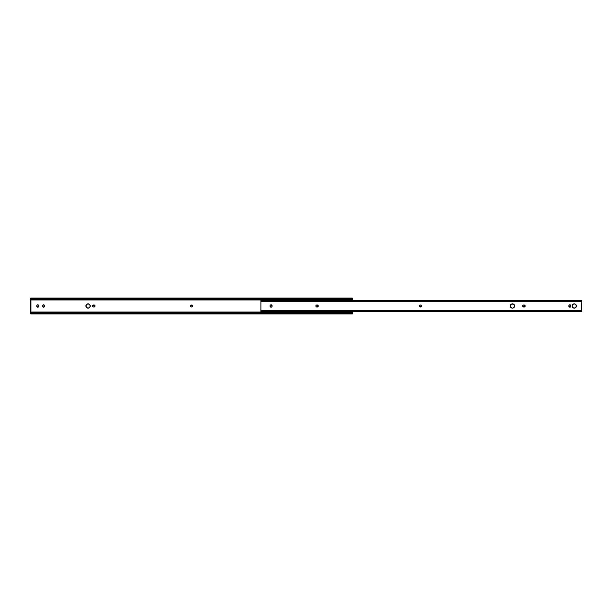 <?xml version="1.0" encoding="UTF-8"?>
<svg xmlns="http://www.w3.org/2000/svg" width="612" height="612" viewBox="0 0 612 612"><rect width="100%" height="100%" fill="white"/><g stroke="black" fill="none" stroke-linecap="round" stroke-linejoin="round"><path stroke-width="0.92" d="M90.216 306L90.178 305.579A2.15 2.15 0 0 0 85.917 306A2.15 2.15 0 0 0 88.067 308.15A2.15 2.15 0 0 1 85.917 306A2.15 2.15 0 0 1 88.067 303.85L89.589 304.478L90.216 306L89.589 307.522L88.067 308.15L86.544 307.522L85.917 306L86.544 304.478L88.067 303.85A2.15 2.15 0 0 1 90.216 306A2.15 2.15 0 0 1 88.067 308.15A2.15 2.15 0 0 0 90.178 306.421M37.791 307.201A1.017 1.017 0 0 1 37.6 307.178L37.791 307.201A1.017 1.017 0 0 0 38.816 306.184A1.017 1.017 0 0 1 37.791 307.201L36.774 306.184L36.95 305.25L37.791 304.799L38.816 305.816L38.64 306.75L37.791 307.201A1.017 1.017 0 0 1 36.774 306.184L36.774 305.816A1.017 1.017 0 0 1 37.791 304.799A1.017 1.017 0 0 1 38.816 305.816A1.017 1.017 0 0 0 37.998 304.822L37.791 304.799A1.017 1.017 0 0 0 37.6 304.822M44.393 306.742A1.017 1.017 0 0 0 44.561 306.184A1.017 1.017 0 0 1 43.544 307.201A1.017 1.017 0 0 0 43.735 307.178M43.743 307.178A1.017 1.017 0 0 0 44.385 306.75L42.825 306.903L42.825 305.097L44.263 305.097L44.385 306.75M352.413 298.113L352.068 298.572A1.354 0.956 180 0 1 351.403 298.863L351.403 299.345A1.354 0.956 0 0 0 352.068 299.054L352.413 298.059L30.6 298.059L30.944 298.572L352.068 298.572L30.944 298.572L351.403 298.863L31.61 298.863L351.058 298.924L31.954 298.924L31.954 299.345L351.058 299.345L31.61 299.345L30.6 298.74L30.6 299.987L352.413 299.987L352.413 299.054L351.058 299.345L352.413 298.059L352.413 300.507L352.413 299.987L30.6 299.987L30.6 312.013L352.413 312.013L352.413 311.493L352.413 312.013L30.6 312.013L30.6 312.946L31.954 312.656L30.6 313.941L352.413 313.941L352.068 313.428L30.944 313.428L352.068 313.428L31.61 313.137L351.403 313.137L31.954 313.076L351.058 313.076L351.058 312.656L31.954 312.656L351.403 312.656L352.413 313.26L352.413 312.013L352.413 313.941L352.068 312.946A1.354 0.956 180 0 0 351.403 312.656L351.403 313.137A1.354 0.956 0 0 1 352.068 313.428L352.413 313.887M190.76 306.849L190.607 306.719A1.017 1.017 0 0 0 191.327 307.017L190.477 306.566L190.386 305.61L192.076 305.059L192.627 306.39L191.327 307.017A1.017 1.017 0 0 1 190.309 306A1.017 1.017 0 0 1 191.327 304.983A1.017 1.017 0 0 0 190.607 305.281M94.715 305.281L94.562 305.151A1.017 1.017 0 0 0 93.996 304.983L93.636 304.983A1.017 1.017 0 0 0 92.611 305.992L92.695 306.39A1.017 1.017 0 0 0 93.636 307.017L92.787 306.566L92.695 305.61L94.386 305.059L94.936 306.39L93.636 307.017A1.017 1.017 0 0 1 92.611 306A1.017 1.017 0 0 1 93.636 304.983L93.246 305.059M352.413 299.054L352.413 298.572M30.6 298.113L30.944 299.054A1.354 0.956 0 0 0 31.61 299.345L31.61 298.863A1.354 0.956 180 0 1 30.944 298.572L30.944 313.428A1.354 0.956 0 0 1 31.61 313.137L31.61 312.656A1.354 0.956 180 0 0 30.944 312.946L30.6 313.887M190.324 306.199L190.386 306.39A1.017 1.017 0 0 1 190.386 305.61M192.688 305.801L192.627 305.61A1.017 1.017 0 0 1 192.627 306.39M191.327 304.983L191.686 304.983A1.017 1.017 0 0 1 192.405 305.281L192.252 305.151M85.917 306L85.955 306.421M37.408 304.875L37.233 304.975A1.017 1.017 0 0 0 36.774 305.816M44.385 305.25A1.017 1.017 0 0 0 43.743 304.822L43.544 304.799M43.345 307.178L43.544 307.201A1.017 1.017 0 0 1 42.825 306.903L42.978 307.025M94.194 307.002L94.386 306.941A1.017 1.017 0 0 0 94.837 306.566M94.845 306.566A1.017 1.017 0 0 0 95.013 306L94.936 305.61A1.017 1.017 0 0 0 94.845 305.434M30.6 313.428L30.6 312.946M30.6 299.054L30.6 298.572M352.413 313.428L352.413 312.946M93.996 304.983A1.017 1.017 0 0 1 95.013 306A1.017 1.017 0 0 1 93.996 307.017A1.017 1.017 0 0 0 94.386 306.941M95.013 306A1.017 1.017 0 0 0 94.936 305.618M42.603 305.426A1.017 1.017 0 0 0 42.526 305.816A1.017 1.017 0 0 1 43.544 304.799A1.017 1.017 0 0 1 44.561 305.816A1.017 1.017 0 0 0 44.393 305.258M43.735 304.822A1.017 1.017 0 0 0 42.825 305.097M43.544 307.201A1.017 1.017 0 0 1 42.526 306.184A1.017 1.017 0 0 0 42.603 306.574M191.686 304.983A1.017 1.017 0 0 1 192.704 306A1.017 1.017 0 0 1 191.686 307.017A1.017 1.017 0 0 0 192.405 306.719M575.991 307.193A2.15 2.15 0 0 0 574.209 303.85A2.15 2.15 0 0 0 572.059 306A2.15 2.15 0 0 0 574.209 308.15A2.15 2.15 0 0 1 572.059 306A2.15 2.15 0 0 1 574.209 303.85L575.724 304.478L576.351 306L575.724 307.522L574.209 308.15L572.687 307.522L572.059 306L572.687 304.478L574.209 303.85A2.15 2.15 0 0 1 576.351 306A2.15 2.15 0 0 1 574.209 308.15A2.15 2.15 0 0 0 575.991 307.201L576.19 306.826M512.443 303.85A2.15 2.15 0 0 0 511.624 304.011L513.636 304.21L514.547 305.579L513.958 307.522L512.443 308.15A2.15 2.15 0 0 1 510.293 306A2.15 2.15 0 0 1 512.443 303.85A2.15 2.15 0 0 1 514.593 306A2.15 2.15 0 0 1 512.443 308.15L512.022 308.111A2.15 2.15 0 0 0 513.261 304.019A2.15 2.15 0 0 0 512.443 303.85M511.609 304.019A2.15 2.15 0 0 0 510.454 305.174L511.617 304.011M510.454 305.181A2.15 2.15 0 0 0 510.454 306.819M511.624 307.989A2.15 2.15 0 0 0 512.014 308.111L510.454 306.826A2.15 2.15 0 0 0 511.609 307.981M271.468 307.125A1.017 1.017 0 0 0 272.095 306.184A1.017 1.017 0 0 1 271.078 307.201L270.06 306.184L270.229 305.25L271.078 304.799L272.095 305.816L271.927 306.75L271.078 307.201A1.017 1.017 0 0 1 270.06 306.184L270.229 306.75M570.3 307.125A1.017 1.017 0 0 0 570.927 306.184A1.017 1.017 0 0 1 569.91 307.201L568.892 306.184L569.061 305.25L569.91 304.799L570.927 305.816L570.751 306.75L569.91 307.201A1.017 1.017 0 0 1 568.892 306.184L569.061 306.75M581.4 310.667L581.4 301.334L260.942 301.334L260.942 310.667L581.4 310.667L260.942 310.667L260.942 311.493L581.4 311.47L581.4 310.667L581.4 311.493L260.942 311.493L260.942 301.334L581.4 301.334L581.4 300.507L260.942 300.507L260.942 301.334L260.942 300.507L581.4 300.507L581.4 310.667M421.24 305.151L421.064 305.059A1.017 1.017 0 0 0 420.673 304.983L421.523 305.434L421.614 306.39L419.924 306.941L419.373 305.61L420.673 304.983A1.017 1.017 0 0 1 421.691 306A1.017 1.017 0 0 1 420.673 307.017L420.872 307.002M510.454 306.826L510.653 304.807M316.672 307.002L316.871 307.017A1.017 1.017 0 0 1 315.853 306A1.017 1.017 0 0 1 316.871 304.983L318.232 305.801L317.23 307.017L316.305 306.849L315.853 306L316.305 305.151L317.23 304.983A1.017 1.017 0 0 1 318.248 306A1.017 1.017 0 0 1 317.23 307.017L317.429 307.002M524.308 304.998A1.017 1.017 0 0 0 524.117 304.983A1.017 1.017 0 0 1 525.134 306A1.017 1.017 0 0 1 524.117 307.017L523.75 307.017A1.017 1.017 0 0 1 522.732 306A1.017 1.017 0 0 1 523.75 304.983L525.058 305.61L524.507 306.941L522.809 306.39L522.908 305.434L523.75 304.983A1.017 1.017 0 0 0 523.038 305.273L522.908 305.434M420.314 307.017A1.017 1.017 0 0 1 419.297 306A1.017 1.017 0 0 1 420.314 304.983A1.017 1.017 0 0 0 419.297 306A1.017 1.017 0 0 0 420.314 307.017L420.673 307.017A1.017 1.017 0 0 0 421.393 306.719L421.523 306.566A1.017 1.017 0 0 0 421.691 306L421.676 305.801M272.019 306.574L271.927 305.25M270.137 305.426L270.06 305.816A1.017 1.017 0 0 1 271.078 304.799A1.017 1.017 0 0 1 272.095 305.816A1.017 1.017 0 0 0 270.978 304.807A1.017 1.017 0 0 0 270.06 305.816L270.06 306.184A1.017 1.017 0 0 0 271.078 307.201M317.62 306.941A1.017 1.017 0 0 0 318.232 306.207L318.248 306M317.429 304.998L317.23 304.983A1.017 1.017 0 0 1 318.232 306.191M316.481 305.059A1.017 1.017 0 0 0 315.876 305.793L315.876 306.199A1.017 1.017 0 0 0 316.871 307.017L317.23 307.017M524.507 306.941A1.017 1.017 0 0 0 524.828 306.727L524.958 306.566M525.111 306.199L525.111 305.801M524.683 305.151L524.507 305.059A1.017 1.017 0 0 1 524.836 306.719M522.755 305.801L522.755 306.199M523.031 305.281A1.017 1.017 0 0 0 523.183 306.841L523.359 306.941A1.017 1.017 0 0 0 523.75 307.017M570.851 306.574L570.751 305.25M568.969 305.426L568.892 305.816A1.017 1.017 0 0 1 569.91 304.799A1.017 1.017 0 0 1 570.927 305.816A1.017 1.017 0 0 0 569.428 304.921A1.017 1.017 0 0 0 568.892 305.816L568.892 306.184A1.017 1.017 0 0 0 569.183 306.895M569.191 306.903A1.017 1.017 0 0 0 569.91 307.201M315.868 305.809A1.017 1.017 0 0 0 315.868 306.191M421.691 306A1.017 1.017 0 0 0 421.064 305.059M30.608 313.26L31.22 313.26M351.801 313.26L352.405 313.26M30.608 298.74L31.22 298.74M351.801 298.74L352.405 298.74"/></g></svg>
